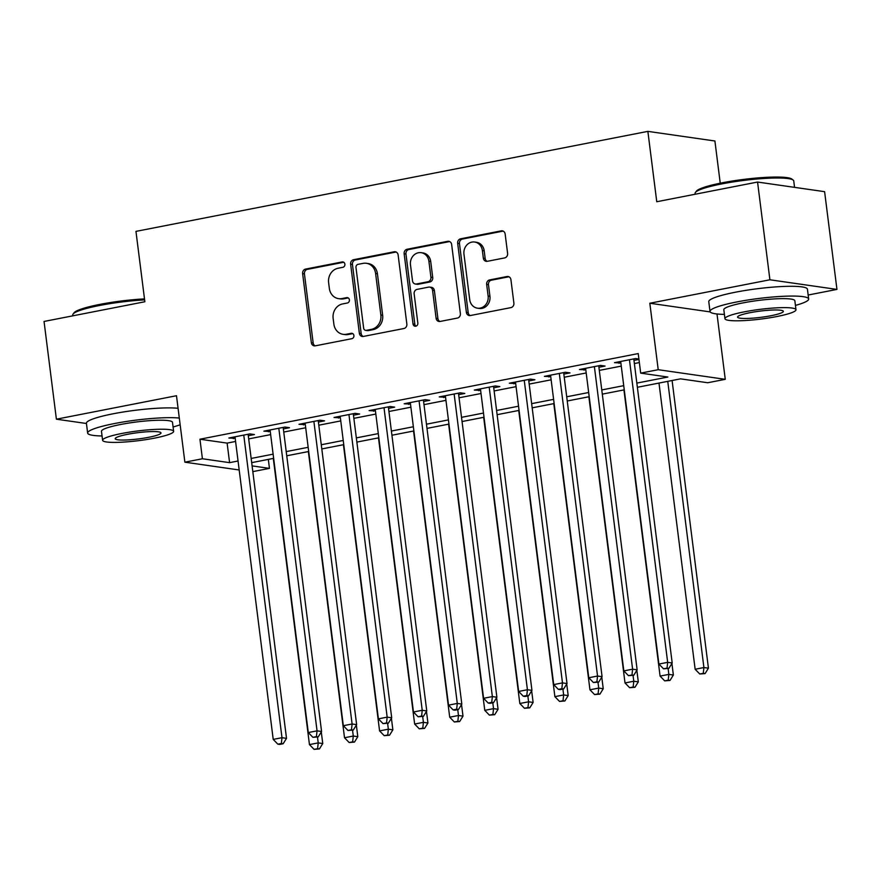 <?xml version="1.0" encoding="UTF-8"?>
<svg xmlns="http://www.w3.org/2000/svg" width="881" height="881" viewBox="0 0 881 881"><rect width="100%" height="100%" fill="white"/><g stroke="black" fill="none" stroke-linecap="round" stroke-linejoin="round"><path stroke-width="1.32" d="M344.889 264.157A2.731 2.423 -81.8 0 0 342.147 261.943L305.575 269.09A3.909 3.469 -81.8 0 0 302.624 273.606L311.345 342.676A3.909 3.469 -81.8 0 0 315.277 345.837L351.838 338.689A2.731 2.423 -81.8 0 0 351.156 333.315L346.431 334.24A12.488 11.09 -81.8 0 1 343.105 334.328A12.488 11.09 -81.8 0 1 333.866 324.12L333.139 318.36A12.488 11.09 -81.8 0 1 342.599 303.934L347.334 303.009A2.731 2.423 -81.8 0 0 346.651 297.635L341.916 298.56A12.488 11.09 -81.8 0 1 338.59 298.648A12.488 11.09 -81.8 0 1 329.351 288.428L328.624 282.669A12.488 11.09 -81.8 0 1 338.095 268.242L342.819 267.317A2.731 2.423 -81.8 0 0 344.889 264.157M504.648 257.913A3.909 3.469 -81.8 0 0 507.61 253.409L505.154 234.027A3.909 3.469 -81.8 0 0 501.234 230.866L460.62 238.795A3.909 3.469 -81.8 0 0 457.668 243.31L466.39 312.381A3.909 3.469 -81.8 0 0 470.311 315.541L510.925 307.612A3.909 3.469 -81.8 0 0 513.887 303.097L510.925 279.695A3.909 3.469 -81.8 0 0 507.004 276.524L489.616 279.927A3.909 3.469 -81.8 0 0 486.664 284.431L488.129 296.038A10.44 9.273 -81.8 0 1 477.436 308.174A10.44 9.273 -81.8 0 1 469.716 299.639L463.968 254.169A10.44 9.273 -81.8 0 1 474.661 242.033A10.44 9.273 -81.8 0 1 482.381 250.567L483.339 258.144A3.909 3.469 -81.8 0 0 487.27 261.316L504.648 257.913M757.561 182.048L824.605 191.673L836.95 289.409L769.906 279.784L757.561 182.048L656.763 201.738L647.865 131.368L135.96 231.384L144.858 301.754L44.05 321.455L56.395 419.191L176.486 395.723L184.878 462.184L202.41 458.759L199.943 439.212L638.218 353.578L640.685 373.126L658.217 369.701L725.261 379.326L707.729 382.75L680.55 378.852L637.37 387.288M769.906 279.784L649.826 303.24L658.217 369.701M398.124 254.939A3.909 3.469 -81.8 0 0 394.203 251.779L353.589 259.708A3.909 3.469 -81.8 0 0 350.627 264.223L359.36 333.293A3.909 3.469 -81.8 0 0 363.28 336.454L403.894 328.525A3.909 3.469 -81.8 0 0 406.846 324.01L398.124 254.939M407.099 249.257L447.713 241.317A3.909 3.469 -81.8 0 1 451.645 244.489L460.367 313.559A3.909 3.469 -81.8 0 1 457.415 318.063L440.026 321.466A3.909 3.469 -81.8 0 1 436.106 318.294L432.56 290.29A3.909 3.469 -81.8 0 0 428.64 287.118L417.109 289.375A3.909 3.469 -81.8 0 0 414.147 293.88L417.836 323.052A2.731 2.423 -81.8 0 1 413.024 323.988L404.148 253.761A3.909 3.469 -81.8 0 1 407.099 249.257L408.916 249.51L449.53 241.581L447.713 241.317M56.395 419.191L86.448 423.497M248.288 435.754L254.422 434.553L249.896 433.904L228.851 438.011L235.183 438.309M283.352 428.904L289.486 427.703L284.959 427.054L263.915 431.161L270.247 431.459M318.415 422.054L324.549 420.854L320.012 420.204L298.978 424.312L305.311 424.609M353.468 415.204L359.613 414.004L355.076 413.354L334.042 417.462L340.363 417.759M388.532 408.355L394.666 407.154L390.14 406.504L369.106 410.612L375.427 410.909M423.596 401.505L429.73 400.304L425.204 399.655L404.17 403.762L410.491 404.06M458.66 394.655L464.794 393.455L460.267 392.805L439.234 396.913L445.555 397.21M493.723 387.805L499.857 386.605L495.331 385.955L474.286 390.063L480.619 390.36M528.787 380.955L534.921 379.755L530.395 379.105L509.35 383.213L515.682 383.51M563.851 374.095L569.985 372.905L565.448 372.256L544.414 376.363L550.735 376.661M598.904 367.245L605.049 366.055L600.512 365.406L579.478 369.513L585.799 369.811M199.943 439.212L227.122 443.11L235.579 441.458M248.684 438.903L270.643 434.608M283.748 432.053L305.707 427.759M318.812 425.204L340.76 420.909M353.876 418.343L375.824 414.059M388.928 411.493L410.887 407.209M423.992 404.643L445.951 400.359M459.056 397.794L481.015 393.51M494.12 390.944L516.079 386.66M529.184 384.094L551.143 379.81M564.247 377.244L586.195 372.96M599.3 370.394L621.259 366.111M634.364 363.545L639.353 362.576M638.901 359.03L635.575 358.545L614.542 362.664L620.863 362.961M633.968 360.395L638.956 359.426M720.24 183.204L714.909 140.993L647.865 131.368M808.152 295.025L836.95 289.409M717.002 313.977L725.261 379.326M268.32 459.386L269.454 468.384L252.814 471.632M636.842 383.092L667.864 377.035L640.685 373.126M202.41 458.759L229.589 462.657L238.046 461.005M251.151 458.45L273.11 454.156M286.215 451.601L308.174 447.306M321.279 444.751L343.238 440.456M356.342 437.89L378.301 433.606M391.406 431.04L413.354 426.756M426.459 424.19L448.418 419.907M461.523 417.341L483.482 413.057M496.587 410.491L518.546 406.207M531.65 403.641L553.609 399.357M566.714 396.791L588.673 392.508M601.778 389.942L623.726 385.658M239.18 469.98L184.878 462.184M252.098 465.884L269.454 468.384M624.266 389.843L602.307 394.137M589.202 396.703L567.243 400.987M554.138 403.553L532.179 407.837M519.074 410.403L497.115 414.687M484.01 417.253L462.051 421.536M448.947 424.102L426.999 428.386M413.894 430.952L391.935 435.236M378.83 437.802L356.871 442.086M343.766 444.652L321.807 448.936M308.702 451.501L286.743 455.785M273.639 458.351L251.68 462.646M227.122 443.11L229.589 462.657M233.388 438.661L233.201 437.163M268.452 431.811L268.253 430.313M303.505 424.961L303.317 423.464M338.568 418.112L338.381 416.614M373.632 411.262L373.445 409.764M408.696 404.412L408.509 402.914M443.76 397.562L443.572 396.065M478.824 390.712L478.636 389.215M513.887 383.863L513.689 382.365M548.94 377.013L548.753 375.515M584.004 370.163L583.817 368.665M619.068 363.313L618.88 361.816M649.826 303.24L710.185 311.907M338.59 298.648L340.407 298.901A12.488 11.09 -81.8 0 0 343.733 298.813L341.916 298.56M348.248 297.932L343.733 298.813M343.105 334.328L344.911 334.593A12.488 11.09 -81.8 0 0 348.237 334.505L346.431 334.24M352.752 333.624L348.237 334.505M343.733 262.252L307.392 269.355A3.909 3.469 -81.8 0 0 304.43 273.859L313.162 342.929A3.909 3.469 -81.8 0 0 315.156 345.859M396.12 252.021A3.909 3.469 -81.8 0 0 396.01 252.032L355.395 259.972A3.909 3.469 -81.8 0 0 352.444 264.476L361.166 333.558A3.909 3.469 -81.8 0 0 363.17 336.476M358.049 264.344A2.731 2.423 -81.8 0 0 355.979 267.505L363.644 328.128A2.731 2.423 -81.8 0 0 366.386 330.342L371.386 329.373A12.488 11.09 -81.8 0 0 380.845 314.935L375.603 273.495A12.488 11.09 -81.8 0 0 366.364 263.276A12.488 11.09 -81.8 0 0 363.038 263.364L358.049 264.344M365.659 330.364L367.476 330.628A2.731 2.423 -81.8 0 0 368.203 330.606L366.386 330.342M366.364 263.276L368.181 263.54A12.488 11.09 -81.8 0 1 377.42 273.76L382.651 315.2A12.488 11.09 -81.8 0 1 373.192 329.626L368.203 330.606M429.675 287.096L431.492 287.349A3.909 3.469 -81.8 0 1 434.377 290.543L437.912 318.559A3.909 3.469 -81.8 0 0 439.916 321.488M408.916 249.51A3.909 3.469 -81.8 0 0 405.954 254.025L414.83 324.252A2.731 2.423 -81.8 0 0 415.975 326.157M428.893 261.216A10.44 9.273 -81.8 0 0 421.173 252.682A10.44 9.273 -81.8 0 0 410.48 264.818L412.506 280.841A3.909 3.469 -81.8 0 0 416.427 284.001L427.957 281.744A3.909 3.469 -81.8 0 0 430.919 277.24L428.893 261.216L430.71 261.481A10.44 9.273 -81.8 0 0 422.979 252.935L421.173 252.682M415.392 284.023L417.209 284.288A3.909 3.469 -81.8 0 0 418.244 284.266L416.427 284.001M430.71 261.481L432.725 277.493A3.909 3.469 -81.8 0 1 429.774 282.008L418.244 284.266M474.661 242.033L476.478 242.286A10.44 9.273 -81.8 0 1 484.198 250.832L485.156 258.408A3.909 3.469 -81.8 0 0 487.16 261.338M477.436 308.174L479.253 308.438A10.44 9.273 -81.8 0 0 489.946 296.302L488.129 296.038M508.921 276.766A3.909 3.469 -81.8 0 0 508.811 276.788L491.433 280.18A3.909 3.469 -81.8 0 0 488.47 284.695L489.946 296.302M503.161 231.108A3.909 3.469 -81.8 0 0 503.04 231.119L462.437 239.059A3.909 3.469 -81.8 0 0 459.475 243.563L468.196 312.645A3.909 3.469 -81.8 0 0 470.201 315.563M273.297 458.417L309.451 744.599L318.217 742.892L322.754 743.542L321.29 731.957M317.589 748.685L314.088 749.368L319.407 748.938L317.589 748.685L318.217 742.892L317.479 737.034M314.088 749.368L309.451 744.599M322.754 743.542L319.407 748.938M243.762 435.104L281.986 737.694L273.22 739.401L234.996 436.811M248.101 434.256L286.512 738.344L281.986 737.694L281.358 743.487L277.845 744.17L279.662 744.423L283.164 743.74L281.358 743.487M283.164 743.74L286.512 738.344M273.22 739.401L277.845 744.17M144.616 299.892A49.721 6.762 172.8 0 0 99.421 305.509A49.721 6.762 172.8 0 0 73.09 314.01L74.114 312.711A48.521 6.607 -7.2 0 1 99.806 304.408A48.521 6.607 -7.2 0 1 144.495 298.901M73.09 314.01A49.721 6.762 172.8 0 0 72.738 314.991L72.848 315.827M179.306 418.068A49.721 6.762 172.8 0 0 114.332 423.574A49.721 6.762 172.8 0 0 87.648 433.056A49.721 6.762 172.8 0 0 102.053 435.963M178.072 408.299A49.721 6.762 172.8 0 0 113.098 413.795A49.721 6.762 172.8 0 0 86.415 423.276L87.648 433.056M102.603 440.302L101.469 431.305A35.802 4.868 -7.2 0 1 120.675 424.477A35.802 4.868 -7.2 0 1 172.489 422.329L173.634 431.327A35.802 4.868 172.8 0 0 121.809 433.474A35.802 4.868 172.8 0 0 102.603 440.302A35.802 4.868 172.8 0 0 154.417 438.154A35.802 4.868 172.8 0 0 173.634 431.327M148.625 437.317A23.071 3.139 172.8 0 0 161.003 432.923A23.071 3.139 172.8 0 0 127.602 434.3A23.071 3.139 172.8 0 0 115.224 438.705A23.071 3.139 172.8 0 0 148.625 437.317M173.083 426.988A49.721 6.762 172.8 0 0 180.153 424.763M695.439 192.41L696.464 191.111A48.521 6.607 -7.2 0 1 722.167 182.819A48.521 6.607 -7.2 0 1 791.843 179.063L793.153 180.065A49.721 6.762 172.8 0 0 721.77 183.909A49.721 6.762 172.8 0 0 695.439 192.41A49.721 6.762 172.8 0 0 695.087 193.391L695.197 194.227M795.433 305.399A49.721 6.762 172.8 0 0 808.659 299A49.721 6.762 172.8 0 0 736.681 301.974A49.721 6.762 172.8 0 0 710.009 311.456A49.721 6.762 172.8 0 0 724.402 314.374M808.659 299L807.425 289.221A49.721 6.762 172.8 0 0 735.448 292.206A49.721 6.762 172.8 0 0 708.776 301.687L710.009 311.456M724.953 318.702L723.819 309.716A35.802 4.868 -7.2 0 1 743.024 302.888A35.802 4.868 -7.2 0 1 794.849 300.74L795.984 309.727A35.802 4.868 172.8 0 0 744.159 311.874A35.802 4.868 172.8 0 0 724.953 318.702A35.802 4.868 172.8 0 0 776.778 316.554A35.802 4.868 172.8 0 0 795.984 309.727M770.974 315.728A23.071 3.139 172.8 0 0 783.352 311.323A23.071 3.139 172.8 0 0 749.962 312.711A23.071 3.139 172.8 0 0 737.584 317.105A23.071 3.139 172.8 0 0 770.974 315.728M794.552 187.356L793.748 180.935A49.721 6.762 172.8 0 0 793.153 180.065M308.361 451.568L344.515 737.749L353.281 736.042L357.807 736.692L356.353 725.107M352.653 741.835L349.151 742.518L354.47 742.088L352.653 741.835L353.281 736.042L352.543 730.184M349.151 742.518L344.515 737.749M357.807 736.692L354.47 742.088M343.425 444.718L379.579 730.9L388.345 729.193L392.871 729.842L391.406 718.257M387.717 734.985L384.215 735.668L389.523 735.239L387.717 734.985L388.345 729.193L387.607 723.334M384.215 735.668L379.579 730.9M392.871 729.842L389.523 735.239M378.489 437.868L414.643 724.05L423.409 722.343L427.935 722.993L426.47 711.408M422.781 728.135L419.268 728.818L424.587 728.389L422.781 728.135L423.409 722.343L422.671 716.484M419.268 728.818L414.643 724.05M427.935 722.993L424.587 728.389M413.552 431.018L449.706 717.2L458.472 715.493L462.999 716.143L461.534 704.558M457.845 721.286L454.332 721.968L459.651 721.539L457.845 721.286L458.472 715.493L457.735 709.634M454.332 721.968L449.706 717.2M462.999 716.143L459.651 721.539M278.814 428.254L317.05 730.845L308.284 732.552L270.06 429.961M283.164 427.406L321.576 731.494L317.05 730.845L316.411 736.626L312.909 737.32L318.228 736.89L316.411 736.626M318.228 736.89L321.576 731.494M308.284 732.552L312.909 737.32M313.878 421.404L352.103 723.995L343.337 725.702L305.112 423.111M318.217 420.556L356.64 724.645L352.103 723.995L351.475 729.776L347.973 730.47L353.292 730.041L351.475 729.776M353.292 730.041L356.64 724.645M343.337 725.702L347.973 730.47M348.942 414.555L387.166 717.145L378.401 718.852L340.176 416.261M353.281 413.707L391.704 717.795L387.166 717.145L386.539 722.927L383.037 723.62L388.356 723.191L386.539 722.927M388.356 723.191L391.704 717.795M378.401 718.852L383.037 723.62M384.006 407.705L422.23 710.284L413.464 712.002L375.24 409.412M388.345 406.857L426.756 710.934L422.23 710.284L421.603 716.077L418.101 716.771L423.42 716.341L421.603 716.077M423.42 716.341L426.756 710.934M413.464 712.002L418.101 716.771M448.616 424.168L484.77 710.35L493.536 708.643L498.062 709.293L496.598 697.708M492.897 714.436L489.396 715.119L494.715 714.689L492.897 714.436L493.536 708.643L492.787 702.785M489.396 715.119L484.77 710.35M498.062 709.293L494.715 714.689M419.07 400.855L457.294 703.434L448.528 705.152L410.304 402.562M423.409 400.007L461.82 704.084L457.294 703.434L456.666 709.227L453.153 709.91L454.97 710.174L458.472 709.491L456.666 709.227M458.472 709.491L461.82 704.084M448.528 705.152L453.153 709.91M483.669 417.319L519.823 703.501L528.589 701.794L533.126 702.443L531.661 690.858M527.961 707.575L524.459 708.269L529.778 707.839L527.961 707.575L528.589 701.794L527.851 695.935M524.459 708.269L519.823 703.501M533.126 702.443L529.778 707.839M454.133 394.005L492.358 696.585L483.592 698.303L445.368 395.712M458.472 393.157L496.884 697.234L492.358 696.585L491.73 702.377L488.217 703.06L490.034 703.324L493.536 702.642L491.73 702.377M493.536 702.642L496.884 697.234M483.592 698.303L488.217 703.06M518.733 410.469L554.887 696.651L563.653 694.944L568.19 695.594L566.725 684.008M563.025 700.725L559.523 701.419L564.842 700.99L563.025 700.725L563.653 694.944L562.915 689.085M559.523 701.419L554.887 696.651M568.19 695.594L564.842 700.99M489.197 387.155L527.422 689.735L518.656 691.453L480.431 388.862M493.536 386.307L531.948 690.385L527.422 689.735L526.794 695.527L523.281 696.21L525.098 696.475L528.6 695.792L526.794 695.527M528.6 695.792L531.948 690.385M518.656 691.453L523.281 696.21M553.797 403.619L589.951 689.801L598.717 688.083L603.243 688.744L601.778 677.148M598.089 693.876L594.587 694.569L599.906 694.14L598.089 693.876L598.717 688.083L597.979 682.235M594.587 694.569L589.951 689.801M603.243 688.744L599.906 694.14M524.25 380.306L562.485 682.885L553.72 684.603L515.484 382.013M528.6 379.458L567.012 683.535L562.485 682.885L561.847 688.678L558.345 689.36L560.162 689.625L563.664 688.942L561.847 688.678M563.664 688.942L567.012 683.535M553.72 684.603L558.345 689.36M588.86 396.769L625.014 682.951L633.78 681.233L638.307 681.883L636.842 670.298M633.153 687.026L629.64 687.72L634.959 687.29L633.153 687.026L633.78 681.233L633.043 675.386M629.64 687.72L625.014 682.951M638.307 681.883L634.959 687.29M559.314 373.445L597.538 676.035L588.772 677.753L550.548 375.163M563.653 372.597L602.075 676.685L597.538 676.035L596.911 681.828L593.409 682.511L598.728 682.092L596.911 681.828M598.728 682.092L602.075 676.685M588.772 677.753L593.409 682.511M623.924 389.909L660.078 676.101L668.844 674.383L673.37 675.033L671.906 663.448M668.216 680.176L664.703 680.859L670.023 680.44L668.216 680.176L668.844 674.383L668.106 668.536M664.703 680.859L660.078 676.101M673.37 675.033L670.023 680.44M594.378 366.595L632.602 669.186L623.836 670.904L585.612 368.313M598.717 365.747L637.139 669.835L632.602 669.186L631.974 674.978L628.472 675.661L633.791 675.242L631.974 674.978M633.791 675.242L637.139 669.835M623.836 670.904L628.472 675.661M658.988 383.059L695.142 669.252L703.908 667.534L708.434 668.183L672.093 380.504M703.28 673.326L699.767 674.009L705.086 673.591L703.28 673.326L703.908 667.534L667.754 381.352M699.767 674.009L695.142 669.252M708.434 668.183L705.086 673.591M629.441 359.745L667.666 662.336L658.9 664.054L620.676 361.463M633.78 358.897L672.192 662.986L667.666 662.336L667.038 668.128L663.536 668.811L668.844 668.393L667.038 668.128M668.844 668.393L672.192 662.986M658.9 664.054L663.536 668.811M343.568 262.153L342.147 261.943M352.576 333.525L351.156 333.315M348.072 297.833L346.651 297.635M313.162 342.929L311.345 342.676M304.43 273.859L302.624 273.606M307.392 269.355L305.575 269.09M361.166 333.558L359.36 333.293M352.444 264.476L350.627 264.223M355.395 259.972L353.589 259.708M396.01 252.032L394.203 251.779M373.192 329.626L371.386 329.373M382.651 315.2L380.845 314.935M377.42 273.76L375.603 273.495M437.912 318.559L436.106 318.294M434.377 290.543L432.56 290.29M414.83 324.252L413.024 323.988M405.954 254.025L404.148 253.761M429.774 282.008L427.957 281.744M432.725 277.493L430.919 277.24M485.156 258.408L483.339 258.144M484.198 250.832L482.381 250.567M488.47 284.695L486.664 284.431M491.433 280.18L489.616 279.927M508.811 276.788L507.004 276.524M468.196 312.645L466.39 312.381M459.475 243.563L457.668 243.31M462.437 239.059L460.62 238.795M503.04 231.119L501.234 230.866"/></g></svg>
